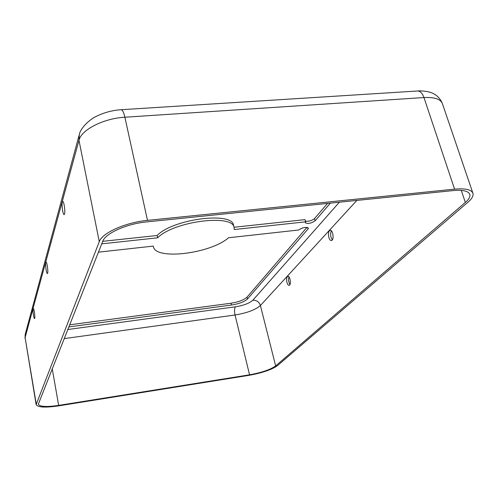 <?xml version="1.0" encoding="UTF-8"?>
<svg xmlns="http://www.w3.org/2000/svg" width="498" height="498" viewBox="0 0 498 498"><rect width="100%" height="100%" fill="white"/><g stroke="black" fill="none" stroke-linecap="round" stroke-linejoin="round"><path stroke-width="0.75" d="M62.3 202.126C61.416 204.846 63.022 215.397 64.192 214.576C65.692 214.302 64.086 200.563 62.667 201.497L62.3 202.126M101.729 243.858L157.648 237.814C173.609 221.224 233.325 213.648 234.11 227.661L234.234 229.541L305.61 221.834L305.006 219.643L234.01 227.256M327.553 203.414L314.481 218.628C311.785 220.72 308.766 221.56 305.43 221.168M305.61 221.834L305.293 222.737C307.845 224.075 311.113 223.434 315.091 220.807L330.386 203.128M68.774 326.943L231.526 305.044C239.108 303.799 244.431 301.776 247.494 298.981L308.038 228.962L308.355 228.09C305.816 226.802 302.603 227.443 298.713 229.995L228.532 237.764C210.673 253.613 155.252 260.522 153.39 246.591L153.309 246.093L98.436 252.169M234.11 227.661L233.543 225.401C232.734 211.314 173.061 218.84 157.138 235.498L102.731 241.331M157.648 237.814L157.138 235.498M275.655 365.924C270.383 369.641 261.687 372.604 249.56 374.813L58.658 405.397C46.594 407.134 39.809 406.748 38.302 404.233L102.744 241.3C105.358 233.344 126.747 223.739 146.761 221.884L452.981 190.603C462.76 189.744 468.357 190.983 469.763 194.313C470.436 196.579 468.96 199.281 465.344 202.431L275.655 365.924L260.41 305.511C255.424 309.849 246.971 313.012 235.044 314.991L249.56 374.813M306.973 227.368L247.039 297.144C243.976 299.945 238.66 301.969 231.084 303.214L69.608 324.833M58.415 405.901C45.218 407.806 37.792 407.383 36.13 404.631L99.27 241.667C102.04 232.971 125.508 222.394 147.489 220.371L454.581 189.153C465.257 188.225 471.369 189.576 472.907 193.212C473.642 195.708 472.011 198.683 468.014 202.144L277.492 365.632C271.715 369.697 262.209 372.934 248.975 375.336L58.415 405.901M328.861 237.496C328.17 234.539 328.369 232.292 329.446 230.748L330.118 230.331C332.963 229.429 334.376 240.148 331.463 240.546C330.398 240.652 329.533 239.631 328.861 237.496M286.96 282.459C286.375 279.789 286.506 277.822 287.358 276.564L287.825 276.272C290.079 275.494 291.486 285.043 289.17 285.366C288.286 285.441 287.551 284.47 286.96 282.459M45.754 262.583C45.069 264.65 46.519 274.155 47.416 273.464C48.549 273.271 47.049 261.413 45.99 262.178L45.754 262.583M33.092 308.86C32.544 310.472 33.858 319.125 34.567 318.533C35.445 318.396 34.069 307.945 33.254 308.579L33.092 308.86M331.363 230.792C330.106 233.992 330.442 237.004 332.359 239.843M288.965 276.844C288.193 279.552 288.529 282.123 289.967 284.545M315.091 220.807L314.481 218.628M339.375 202.207L252.841 300.232C249.461 303.27 243.647 305.467 235.398 306.824L67.753 329.52M235.398 306.824C234.384 308.486 234.265 311.213 235.044 314.991L64.142 338.615M231.526 305.044L231.084 303.214M36.13 404.631L25.099 337.544L36.223 403.878M78.964 135.78L25.417 333.542L25.099 337.544L78.977 140.305C81.236 129.835 103.553 118.362 124.88 117.223L147.489 220.371M121.269 109.709L416.982 91.034C419.926 90.723 422.248 92.896 423.96 97.546L124.88 117.223C123.653 112 122.303 109.504 120.815 109.734C112.336 110.369 104.431 112.448 97.098 115.978C90.947 118.493 80.813 127.245 79.344 134.373L78.977 140.305L99.27 241.667M252.841 300.232C256.595 300.107 259.122 301.869 260.41 305.511L356.836 200.426M461.291 190.41L465.344 202.431M52.222 368.669L58.658 405.397M308.038 228.962L307.633 227.505M247.494 298.981L247.039 297.144M454.581 189.153L423.96 97.546C434.412 97.048 440.562 99.071 442.398 103.609C439.367 96.021 433.21 93.288 431.231 92.69C426.164 90.798 419.117 90.767 417.878 90.978M153.284 246.093L153.39 246.591M25.043 338.484L25.174 334.426M442.398 103.609L472.907 193.212"/></g></svg>
